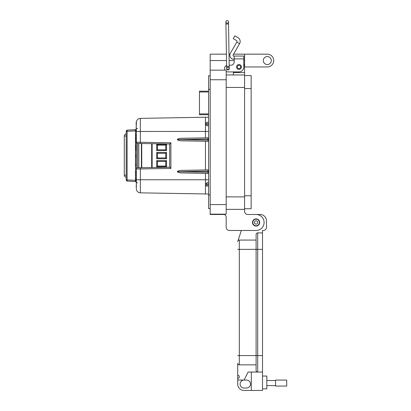 <?xml version="1.0" encoding="UTF-8"?>
<svg xmlns="http://www.w3.org/2000/svg" width="411" height="411" viewBox="0 0 411 411"><rect width="100%" height="100%" fill="white"/><g stroke="black" fill="none" stroke-linecap="round" stroke-linejoin="round"><path stroke-width="0.62" d="M199.463 91.185L208.583 91.185L199.463 91.185L199.463 91.987L208.583 91.987M208.583 113.904L199.463 113.904L199.463 114.705L208.583 114.705M199.463 113.904L199.463 91.987M243.785 60.068L243.785 64.07A5.6 5.6 0 0 1 244.586 66.957L267.304 66.957A6.401 6.401 0 0 0 273.705 60.556A6.401 6.401 0 0 0 267.304 54.16L244.586 54.16L244.586 209.363L226.184 209.363L244.586 209.363L244.586 211.285A3.201 3.201 0 0 0 247.787 214.485L256.104 214.485A7.999 7.999 0 0 1 264.103 222.485A7.999 7.999 0 0 1 256.104 230.484L229.384 230.484L241.329 230.484L238.123 240.394L241.329 230.484M263.307 60.556A4.002 4.002 0 0 1 267.304 56.559A4.002 4.002 0 0 1 271.306 60.556A4.002 4.002 0 0 1 267.304 64.558A4.002 4.002 0 0 1 263.307 60.556M252.503 222.485A3.601 3.601 0 0 1 256.104 218.883A3.601 3.601 0 0 1 259.706 222.485A3.601 3.601 0 0 1 256.104 226.086A3.601 3.601 0 0 1 252.503 222.485M244.586 66.957L244.586 72.557L233.381 72.557L233.381 71.915L227.786 71.915L238.986 71.915A4.798 4.798 0 0 0 243.785 67.116L243.785 58.901L234.183 58.901L234.183 61.999A3.201 3.201 0 0 1 230.987 65.2A3.201 3.201 0 0 0 234.183 61.999M244.586 211.285A3.201 3.201 0 0 0 247.787 214.485L256.104 214.485M244.586 74.956L226.184 74.956M233.381 74.956L233.381 71.915M226.415 54.16L210.185 54.16L210.185 214.485L224.38 214.485A3.201 3.201 0 0 1 226.184 217.362L226.184 227.283A3.201 3.201 0 0 0 229.384 230.484M244.586 54.16L233.54 54.16M229.985 54.16L229.009 54.16M224.38 214.485A3.201 3.201 0 0 1 226.184 217.362L226.184 227.283M226.184 214.162L210.185 214.162L226.184 214.162L226.184 204.565L210.185 204.565M210.185 70.158L226.184 70.158L226.184 204.565M224.586 70.158L224.93 70.158A3.201 3.201 0 0 1 224.586 68.719L224.586 68.396L224.586 68.719M210.185 75.758L208.583 75.758L208.583 208.562L210.185 208.562L208.583 208.562M236.546 66.957A2.44 2.44 0 0 1 238.986 64.517A2.44 2.44 0 0 1 241.421 66.957A2.44 2.44 0 0 1 238.986 69.397A2.44 2.44 0 0 1 236.546 66.957M229.235 68.134A1.361 1.361 0 0 1 227.946 69.916A1.361 1.361 0 0 1 226.641 68.175L226.651 68.58A1.3 1.3 0 0 1 227.925 67.26A1.3 1.3 0 0 1 229.246 68.539A1.3 1.3 0 0 1 227.966 69.855L226.651 68.58A1.3 1.3 0 0 1 227.925 67.26M237.995 37.689A4.377 4.377 0 0 1 239.598 43.669L236.828 42.066A1.176 1.176 0 0 0 236.397 40.458L233.263 38.644L234.861 35.875L237.995 37.689M239.598 43.669L233.14 54.858A0.801 0.801 0 0 0 233.828 56.055L243.785 56.055L243.785 58.901M236.828 42.066L230.365 53.255A3.997 3.997 0 0 0 233.828 59.256L234.183 59.256M230.987 65.2L229.189 65.2M226.6 65.426A3.201 3.201 0 0 0 224.586 68.396M226.184 71.488A3.201 3.201 0 0 0 227.786 71.915M234.183 56.055L234.183 58.901M240.61 66.957A1.629 1.629 0 0 1 238.986 68.586A1.629 1.629 0 0 1 237.358 66.957A1.629 1.629 0 0 1 238.986 65.334A1.629 1.629 0 0 1 240.61 66.957M259.413 222.485A3.303 3.303 0 0 1 256.104 225.788A3.303 3.303 0 0 1 252.801 222.485A3.303 3.303 0 0 1 256.104 219.176A3.303 3.303 0 0 1 259.413 222.485M257.759 222.485A1.654 1.654 0 0 1 256.104 224.139A1.654 1.654 0 0 1 254.45 222.485A1.654 1.654 0 0 1 256.104 220.83A1.654 1.654 0 0 1 257.759 222.485M251.147 75.583L244.586 75.583L251.147 75.583L251.147 208.742L244.586 208.742L251.147 208.742M262.506 388.852L266.821 388.852L266.821 376.055L262.506 376.055M237.707 380.052L244.108 380.052A3.997 3.997 0 0 0 240.106 384.054A3.997 3.997 0 0 0 244.108 388.051L246.508 388.051A3.997 3.997 0 0 0 250.505 384.054A3.997 3.997 0 0 0 246.508 380.052L244.108 380.052L248.105 372.053L257.702 372.053A1.598 1.598 0 0 1 256.104 370.455L256.104 355.577L256.104 370.455A1.598 1.598 0 0 0 257.702 372.053L262.506 372.053L262.506 390.45L244.108 390.45A6.396 6.396 0 0 1 237.707 384.054L237.707 363.257A1.598 1.598 0 0 0 239.31 364.855L256.104 364.855M262.506 355.577L257.702 355.577L257.702 372.053L262.506 372.053L262.506 230.484L263.302 230.484A3.201 3.201 0 0 0 266.503 227.283L266.503 220.882A6.396 6.396 0 0 0 260.101 214.485L256.279 214.485M251.306 372.053L251.306 390.45M262.506 232.883L257.702 232.883A1.598 1.598 0 0 0 256.104 234.481L256.104 355.577L256.104 234.481M238.123 240.394A2.399 2.399 0 0 1 239.31 240.081A1.598 1.598 0 0 0 237.707 241.678A1.598 1.598 0 0 1 239.31 240.081L256.104 240.081M237.707 363.257A1.598 1.598 0 0 0 239.31 364.855A1.598 1.598 0 0 1 237.707 363.257A1.598 1.598 0 0 0 239.31 364.855L239.31 240.081A1.598 1.598 0 0 0 237.707 241.678M237.707 375.253A1.598 1.598 0 0 1 239.31 376.851A1.598 1.598 0 0 1 237.707 378.454M275.565 380.524L266.821 380.524M275.565 385.616L266.821 385.616M286.703 386.063L286.703 380.083L275.565 380.083L275.565 386.063L286.703 386.063M228.521 23.987L225.927 24.033L226.615 66.418L229.21 66.376L228.49 21.824A1.3 1.3 0 0 0 227.17 20.55A1.3 1.3 0 0 0 225.896 21.87A1.3 1.3 0 0 0 227.211 23.144A1.3 1.3 0 0 0 228.49 21.824A1.3 1.3 0 0 0 227.17 20.55A1.3 1.3 0 0 0 225.896 21.87L225.896 21.87A1.3 1.3 0 0 0 227.211 23.144M229.24 68.503L227.966 69.855A1.3 1.3 0 0 1 226.651 68.58A1.3 1.3 0 0 0 227.966 69.855M208.583 194.007L140.357 192.846L140.357 179.756L205.454 179.756L205.454 173.36L208.583 173.411L182.011 172.949L205.454 173.36M205.454 193.982L205.454 184.996L208.583 184.919M205.454 137.86L205.454 117.238L140.357 118.373L140.357 142.268L170.889 142.802L170.889 168.418L136.365 168.998L136.365 142.838M135.24 129.696L127.359 130.107L135.209 129.696L135.46 130.888L136.365 130.888L136.365 130.436M136.365 180.527L136.365 180.825L135.466 180.557L135.209 181.523A1.218 1.218 0 0 1 136.159 182.063L136.159 181.004M177.896 171.664L177.347 171.664C177.655 170.93 179.211 170.503 182.011 170.38L208.151 169.923L207.992 171.14L177.896 171.664L207.992 172.183L208.151 173.406M208.151 169.923L205.454 169.969L205.454 141.25L208.583 141.307L182.011 140.845C179.211 140.716 177.655 140.29 177.347 139.555C177.655 138.826 179.211 138.394 182.011 138.271L208.583 137.808M208.583 172.194L207.992 172.183L207.992 171.14M208.151 137.813L207.992 139.031L177.896 139.555L207.992 140.074L208.151 141.297M208.583 140.084L207.992 140.074L207.992 139.031M182.011 172.949C179.211 172.826 177.655 172.394 177.347 171.664M177.896 139.555L177.347 139.555M208.583 186.091L206.553 186.055L205.454 184.996L205.454 184.056L207.108 182.679L208.583 182.654L207.108 182.679M208.583 183.907L205.454 184.056L205.454 179.756L208.583 179.782M205.454 117.238L208.583 117.212M206.651 122.36L208.583 122.324L206.651 122.36A1.218 1.218 0 0 0 205.485 123.305L205.623 122.961M208.583 125.761L206.944 125.73L208.583 125.761L206.944 125.73L205.515 124.507L205.485 123.305M208.583 123.536L205.459 123.577M205.515 124.507L208.583 124.548M136.159 136.781L136.159 138.065L136.159 136.781M136.159 171.325L136.159 171.69M136.159 149.923L136.344 149.116M136.159 130.426L136.159 129.573M136.282 128.268L136.344 129.527L136.159 128.145L136.159 129.044M136.159 123.454L136.282 122.339L136.365 124.158M136.159 126.357L136.159 127.441M126.203 179.895L126.203 131.325L127.107 131.325L127.107 179.895A1.218 0.313 93 0 0 127.359 181.112L135.209 181.523L127.359 181.112A1.218 1.218 0 0 1 126.203 179.895L136.164 180.331M136.159 146.773L136.159 144.821M136.159 146.855L136.159 144.919M136.159 140.208L136.185 140.978L136.365 140.351M136.344 141.25L136.159 142.663L136.185 140.978M136.159 138.065L136.159 136.683M136.159 173.56L136.159 172.569M136.159 171.675L136.159 172.081M136.159 139.627L136.159 137.968M136.159 134.51L136.159 135.887M136.159 174.829L136.344 177.228L136.365 174.094M136.159 149.774L136.159 149.352M136.365 148.094L136.282 145.628L136.282 148.094L136.159 146.799M136.159 146.758L136.365 145.628M136.159 156.375L136.159 156.699M136.282 155.594L136.282 155.101M136.159 154.973L136.282 154.331L136.365 155.06M136.159 156.416L136.365 155.564M136.159 165.356L136.365 163.1M136.365 187.344L136.159 186.948M136.365 187.318L136.159 185.382M136.159 177.547L136.159 180.301M136.159 131.792L136.282 122.339M135.466 180.557L135.46 130.888L127.107 131.325A1.218 0.313 87 0 1 127.359 130.107A1.218 1.218 0 0 0 126.203 131.325M136.159 182.535L136.159 182.063M136.159 124.605L136.365 124.867M136.159 124.281L136.159 122.565M136.365 122.976L136.159 122.463M136.159 142.365L136.159 142.838L136.159 142.365M136.365 143.737L136.365 143.254M136.365 140.994L136.365 141.81M136.365 135.887L136.159 137.264M136.365 133.698L136.159 134.608L136.344 133.637M136.344 148.094L136.159 150.149M136.159 149.101L136.159 147.857L136.365 149.101M136.159 155.687L136.365 156.478M136.159 130.523L136.159 129.527L136.159 130.523M136.282 124.867L136.365 124.569M136.282 124.158L136.365 124.512M136.344 145.628L136.365 144.636M136.365 172.563L136.365 173.74M136.365 137.783L136.365 139.807M136.344 174.094L136.365 174.958M136.344 182.844L136.365 180.825L136.365 182.926M136.365 188.341L136.344 180.486M136.365 129.527L136.365 130.703M136.344 131.052L136.365 131.921M135.656 181.631L135.24 181.523M136.365 180.783L136.365 180.331M135.209 129.696L135.656 129.588L135.209 129.696A1.218 1.218 0 0 0 136.159 129.157M138.8 179.756L136.365 179.756L136.365 168.967M137.526 167.78L169.686 167.22L169.686 143.999L137.526 143.439M136.365 142.252L136.365 131.463L208.583 131.438M138.8 143.46L137.562 143.439L137.562 167.78A1.218 1.218 0 0 0 136.365 168.998A1.218 1.218 0 0 1 137.562 167.78L138.8 167.76L138.8 143.46L140.372 143.485M140.372 167.734L138.8 167.76M136.365 122.375L136.365 122.884M140.315 119.596L140.357 118.373A4.064 4.064 -91 0 0 136.365 122.437A4.064 4.064 -91 0 1 140.357 118.373L140.29 118.378M136.365 142.221A1.218 1.218 0 0 0 137.562 143.439A1.218 1.218 0 0 1 136.365 142.221L140.357 142.268L140.357 143.485M140.29 192.841L140.357 192.846A4.064 4.064 0 0 1 136.365 188.783L136.365 188.844M136.365 128.479L137.515 128.422M137.515 182.797L136.365 182.741M169.686 167.22L170.889 168.418M169.686 143.999L170.889 142.802M141.42 167.714L141.42 143.506M166.542 152.491L165.741 153.288L157.5 153.288L157.5 157.932L165.741 157.932L165.741 153.288L157.5 153.288L156.699 152.491L166.542 152.491L166.542 158.728L156.699 158.728L157.5 157.932M157.5 149.799L156.699 150.601L156.699 144.364L157.5 145.16L165.741 145.16L157.5 145.16L157.5 149.799L165.741 149.799L165.741 145.16L166.542 144.364L166.542 150.601L165.741 149.799M151.659 167.534L151.659 143.686M156.699 144.364L166.542 144.364M166.542 150.601L156.699 150.601M165.741 157.932L166.542 158.728M156.699 158.728L156.699 152.491M165.741 161.42L157.5 161.42L157.5 166.059L165.741 166.059L165.741 161.42L157.5 161.42L156.699 160.619L166.542 160.619L165.741 161.42M157.5 166.059L156.699 166.861L156.699 160.619M165.741 166.059L166.542 166.861L156.699 166.861M166.542 160.619L166.542 166.861M126.203 177.208A2.034 2.034 0 0 1 124.297 175.178L124.297 136.041A2.034 2.034 0 0 1 126.203 134.012M244.586 196.884L226.184 196.884M244.586 87.44L226.184 87.44M244.586 60.556L243.785 60.556M234.183 60.556L229.117 60.556M226.518 60.556L210.185 60.556M226.184 79.76L210.185 79.76M208.583 89.357L210.185 89.357M208.583 194.963L210.185 194.963M251.147 195.764L244.586 195.764M251.147 88.56L244.586 88.56M262.506 249.359L257.702 249.359L257.702 355.577L237.707 355.577M257.702 232.883L257.702 249.359L237.707 249.359M225.927 24.033L225.896 21.87A1.3 1.3 0 0 1 227.17 20.55M136.164 130.564L135.466 130.662M208.583 171.135L207.992 171.146M208.583 139.026L207.992 139.036M136.344 139.874L136.365 140.839M140.357 167.734L140.357 179.756L136.365 179.756M136.365 188.783A4.064 4.064 0 0 0 140.357 192.846M141.749 143.511L141.749 167.709M152.142 143.691L152.142 167.529M124.297 175.178L126.203 175.178M124.297 136.041L126.203 136.041M229.21 66.376L229.246 68.539M226.615 66.418L226.651 68.58"/></g></svg>
